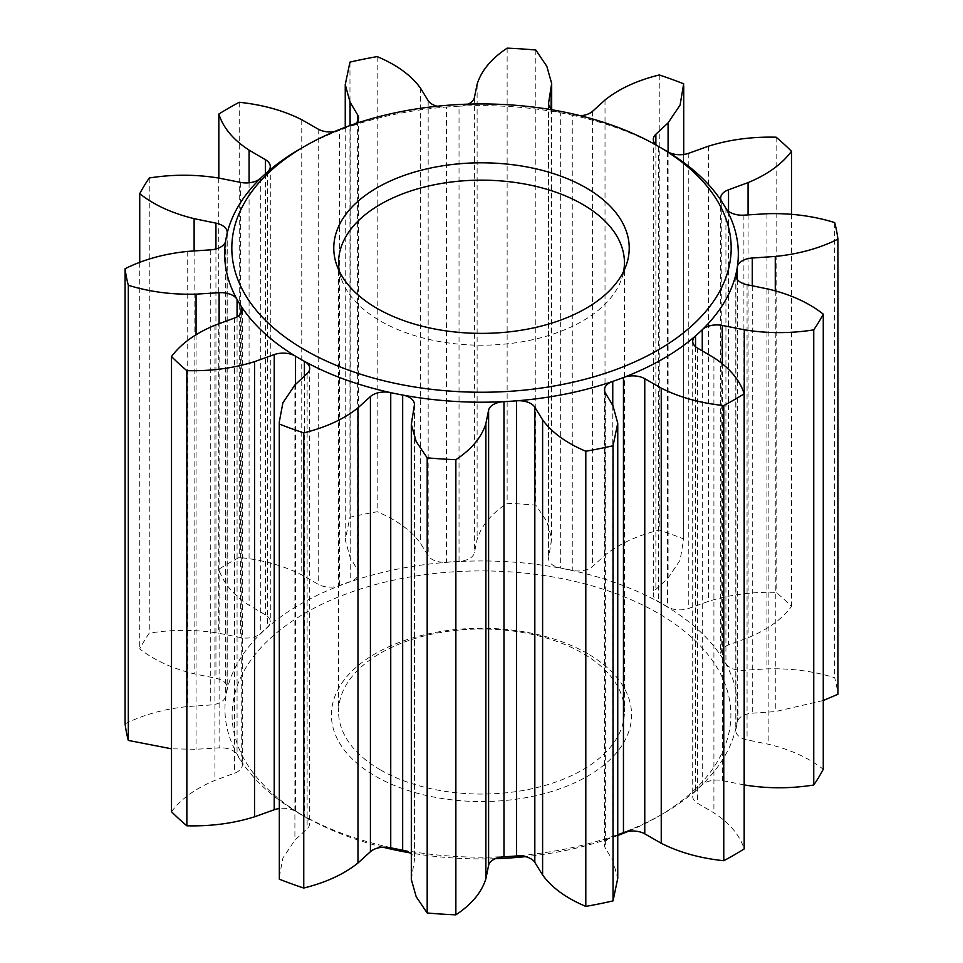 <?xml version="1.0" encoding="UTF-8"?>
<svg xmlns="http://www.w3.org/2000/svg" width="963" height="963" viewBox="0 0 963 963"><rect width="100%" height="100%" fill="white"/><g stroke="black" fill="none" stroke-linecap="round" stroke-linejoin="round"><path stroke-width="0.72" stroke-dasharray="4.82 3.61" d="M383.057 847.211A249.393 143.993 180 0 1 305.151 816.732A249.393 143.993 180 0 1 305.151 613.094A249.393 143.993 180 0 1 657.849 613.094A249.393 143.993 180 0 1 657.849 816.72A249.393 143.993 180 0 1 628.057 831.418M617.752 835.511A249.393 143.993 180 0 1 525.425 856.649M495.355 858.683A249.393 143.993 180 0 1 409.841 852.833M300.095 813.807A256.543 148.109 0 0 0 662.905 813.807A256.543 148.109 0 0 0 662.905 604.343A256.543 148.109 0 0 0 300.095 604.343A256.543 148.109 0 0 0 300.095 813.807L305.151 816.732A249.393 143.993 180 0 1 305.151 816.72L300.095 813.807M339.349 271.277A142.933 82.517 0 0 0 341.155 278.307A142.933 82.517 0 0 0 380.433 321.028A142.933 82.517 0 0 0 523.378 341.576A142.933 82.517 0 0 0 621.845 278.307A142.933 82.517 0 0 0 623.651 271.277M587.623 653.636A150.084 86.646 0 0 0 375.377 653.636A150.084 86.646 0 0 0 375.377 776.178A150.084 86.646 0 0 0 587.623 776.178A150.084 86.646 0 0 0 587.623 653.636M380.433 769.894A142.933 82.517 180 0 1 338.567 711.537A142.933 82.517 180 0 1 426.802 635.303A142.933 82.517 180 0 1 582.567 653.191A142.933 82.517 180 0 1 624.433 711.537A142.933 82.517 180 0 1 536.198 787.782A142.933 82.517 180 0 1 380.433 769.894M279.282 877.161L282.893 857.997L294.907 840.109L307.125 828.746A16.973 9.799 0 0 0 309.689 823.57A16.973 9.799 0 0 0 304.717 816.648A16.973 9.799 0 0 0 304.416 816.48A256.832 148.278 180 0 1 295.472 811.315A16.973 9.799 0 0 0 295.184 811.147A16.973 9.799 0 0 0 279.282 808.535M171.51 811.701C181.044 798.881 195.513 788.444 214.918 780.391L234.466 773.217A16.973 9.799 0 0 0 242.339 764.947A16.973 9.799 0 0 0 241.244 761.48A256.832 148.278 180 0 1 237.067 754.595A16.973 9.799 0 0 0 232.914 750.671A16.973 9.799 0 0 0 219.107 747.854L196.055 749.286L171.51 748.817M125.082 723.887C143.306 714.727 164.179 708.949 187.725 706.553L210.728 704.976A16.973 9.799 0 0 0 225.655 696.105A256.832 148.278 180 0 1 227.063 688.858A16.973 9.799 0 0 0 227.22 687.522A16.973 9.799 0 0 0 222.248 680.588A16.973 9.799 0 0 0 215.941 678.289L194.117 673.799C172.088 668.442 153.96 660.124 139.731 648.857A357.333 206.311 180 0 1 149.253 633.136C172.558 629.441 195.706 629.465 218.709 633.209L240.63 637.554A16.973 9.799 0 0 0 260.732 633.293A256.832 148.278 180 0 1 267.461 627.118A16.973 9.799 0 0 0 270.29 621.701A16.973 9.799 0 0 0 265.379 614.815L249.08 605.306C233.275 594.953 223.187 582.928 218.83 569.205A357.333 206.311 180 0 1 239.233 557.433C262.995 559.936 283.832 565.763 301.756 574.887L318.235 584.3A16.973 9.799 0 0 0 339.542 585.504A256.832 148.278 180 0 1 350.243 581.616A16.973 9.799 0 0 0 358.549 573.202A16.973 9.799 0 0 0 357.622 570.012L350.087 557.36L345.248 539.774L349.966 517.251A357.333 206.311 180 0 1 377.195 511.75C396.708 519.972 411.117 530.444 420.398 543.156L428.174 555.759A16.973 9.799 0 0 0 446.471 562.175A256.832 148.278 180 0 1 459.026 561.357A16.973 9.799 0 0 0 474.398 552.75L477.118 539.461C481.271 525.882 491.286 513.821 507.14 503.3A357.333 206.311 180 0 1 535.813 505.166L546.815 521.44L551.679 538.642L548.669 557.577A16.973 9.799 0 0 0 548.573 558.624A16.973 9.799 0 0 0 560.334 567.953A256.832 148.278 180 0 1 572.263 570.361A16.973 9.799 0 0 0 592.582 566.449L605.017 555.17C618.968 543.963 637.049 535.609 659.246 530.107A357.333 206.311 180 0 1 683.67 538.967L680.107 560.165L668.093 578.041L655.875 589.416A16.973 9.799 0 0 0 653.311 594.58A16.973 9.799 0 0 0 658.584 601.682A256.832 148.278 180 0 1 663.11 604.222A256.832 148.278 180 0 1 667.528 606.834A16.973 9.799 0 0 0 688.774 608.399L708.455 601.345C729.448 594.749 752.007 591.751 776.142 592.353A357.333 206.311 180 0 1 791.49 606.449C781.956 619.269 767.487 629.706 748.082 637.759L728.534 644.945A16.973 9.799 0 0 0 720.661 653.215A16.973 9.799 0 0 0 721.756 656.67A256.832 148.278 180 0 1 725.933 663.555A16.973 9.799 0 0 0 743.893 670.296L766.945 668.864C790.804 668.178 813.386 671.139 834.68 677.723A357.333 206.311 180 0 1 837.918 694.275M411.321 879.508L414.331 860.573A16.973 9.799 0 0 0 414.427 859.526A16.973 9.799 0 0 0 411.321 853.88M657.187 145.654A16.973 9.799 180 0 0 658.584 146.52A256.832 148.278 180 0 1 663.11 149.072M334.161 131.702A16.973 9.799 180 0 0 339.542 130.354A256.832 148.278 180 0 1 350.243 126.466L350.243 581.616M437.094 106.231A16.973 9.799 180 0 0 446.471 107.025A256.832 148.278 180 0 1 459.026 106.207L459.026 561.357M552.786 109.926A16.973 9.799 180 0 0 560.334 112.803A256.832 148.278 180 0 1 572.263 115.211L572.263 570.361M823.269 700.51L775.275 711.609L752.272 713.174A16.973 9.799 0 0 0 737.345 722.045A256.832 148.278 180 0 1 735.937 729.304A16.973 9.799 0 0 0 735.78 730.64A16.973 9.799 0 0 0 747.059 739.861L768.883 744.351C790.912 749.72 809.04 758.025 823.269 769.305M744.17 784.917L722.37 780.596A16.973 9.799 0 0 0 702.268 784.857A256.832 148.278 180 0 1 695.539 791.032A16.973 9.799 0 0 0 692.71 796.449A16.973 9.799 0 0 0 697.621 803.335L713.92 812.856C729.725 823.196 739.813 835.234 744.17 848.945M617.752 834.777A256.832 148.278 180 0 1 612.757 836.534A16.973 9.799 0 0 0 604.451 844.96A16.973 9.799 0 0 0 605.378 848.138L612.913 860.79L617.752 878.376M834.68 222.573L834.68 677.723M791.49 214.183L791.49 606.449M776.142 137.203L776.142 592.353M683.67 83.817L683.67 538.967M659.246 74.958L659.246 530.107M580.533 115.753A16.973 9.799 180 0 1 572.263 115.211A256.832 148.278 0 0 1 658.584 146.52L658.584 601.682M535.813 50.016L535.813 505.166M507.14 48.15L507.14 503.3M468.054 104.136A16.973 9.799 180 0 1 459.026 106.207A256.832 148.278 0 0 1 560.334 112.803L560.334 567.953M377.195 56.6L377.195 511.75M349.966 62.101L349.966 517.251M355.528 123.625A16.973 9.799 180 0 1 350.243 126.466A256.832 148.278 0 0 1 446.471 107.025L446.471 562.175M239.233 102.271L239.233 557.433M218.83 178.083L218.83 569.205M149.253 177.986L149.253 633.136M139.731 262.49L139.731 648.857M339.542 585.504L339.542 130.354A256.832 148.278 0 0 0 299.89 149.072M307.125 373.584L307.125 828.746M295.472 384.43L295.472 811.315M237.067 316.887L237.067 754.595M227.063 233.696L227.063 688.858M414.331 405.423L414.331 860.573M241.244 313.252L241.244 761.48M225.655 240.955L225.655 696.105M260.732 178.143L260.732 633.293M267.461 171.968L267.461 627.118M667.528 151.685L667.528 606.834M721.756 201.52L721.756 656.67M725.933 208.405L725.933 663.555M737.345 279.607L737.345 722.045M735.937 276.814L735.937 729.304M702.268 350.893L702.268 784.857M695.539 346.716L695.539 791.032M612.757 405.375L612.757 836.534M411.863 418.724L411.863 873.874M612.913 405.64L612.913 860.79M605.378 392.988L605.378 848.138M713.92 357.694L713.92 812.856M697.621 348.185L697.621 803.335M722.37 363.388L722.37 780.596M768.883 289.201L768.883 744.351M747.059 284.711L747.059 739.861M752.272 285.782L752.272 713.174M775.275 290.67L775.275 711.609M766.945 213.714L766.945 668.864M743.893 215.146L743.893 670.296M728.534 211.294L728.534 644.945M748.082 214.881L748.082 637.759M708.455 146.195L708.455 601.345M688.774 153.249L688.774 608.399M655.875 144.594L655.875 589.416M668.093 152.01L668.093 578.041M605.017 100.008L605.017 555.17M592.582 111.299L592.582 566.449M548.669 104.522L548.669 557.577M551.137 108.65L551.137 544.276M477.118 84.311L477.118 539.461M474.398 97.6L474.398 552.75M428.174 100.609L428.174 555.759M420.398 88.006L420.398 543.156M350.087 125.515L350.087 557.36M357.622 121.23L357.622 570.012M318.235 129.15L318.235 584.3M301.756 119.737L301.756 574.887M249.08 182.789L249.08 605.306M265.379 173.809L265.379 614.815M240.63 182.404L240.63 637.554M218.709 178.059L218.709 633.209M194.117 250.958L194.117 673.799M215.941 248.972L215.941 678.289M210.728 249.826L210.728 704.976M187.725 251.391L187.725 706.553M196.055 334.534L196.055 749.286M219.107 323.7L219.107 747.854M234.466 318.055L234.466 773.217M214.918 325.241L214.918 780.391M304.416 376.112L304.416 816.48M294.907 384.959L294.907 840.109M657.849 816.72L662.905 813.807M341.155 278.307L336.448 264.247M338.567 262.682L338.567 711.537M309.689 368.42L309.689 823.57M227.22 232.36L227.22 687.522M414.427 404.376L414.427 859.526M604.451 389.798L604.451 844.96M692.71 341.299L692.71 796.449M735.78 275.478L735.78 730.64M720.661 198.053L720.661 653.215M653.311 139.43L653.311 594.58M683.718 154.465L683.718 540.989M548.573 103.474L548.573 558.624M551.679 109.12L551.679 538.642M345.248 127.285L345.248 539.774M358.549 118.04L358.549 573.202M270.29 166.551L270.29 621.701M242.339 309.785L242.339 764.947M624.433 262.682L624.433 711.537M621.845 278.307L626.552 264.247"/><path stroke-width="1.44" d="M628.057 831.418A249.393 143.993 180 0 1 617.752 835.511M525.425 856.649A249.393 143.993 180 0 1 495.355 858.683M409.841 852.833A249.393 143.993 180 0 1 383.057 847.211M304.946 350.026A249.694 144.161 0 0 0 658.054 350.026A249.694 144.161 0 0 0 658.054 146.159L658.054 146.159A249.694 144.161 0 0 0 304.946 146.159A249.694 144.161 0 0 0 304.946 350.026M658.066 146.159L663.11 149.072A256.832 148.278 180 0 1 667.528 151.685A256.832 148.278 0 0 1 721.756 201.52A256.832 148.278 180 0 1 725.933 208.405A256.832 148.278 0 0 1 737.345 266.895A256.832 148.278 180 0 1 735.937 274.142A256.832 148.278 0 0 1 702.268 329.707A256.832 148.278 180 0 1 695.539 335.882A256.832 148.278 0 0 1 623.458 377.496A256.832 148.278 180 0 1 612.757 381.384A256.832 148.278 0 0 1 516.529 400.825A256.832 148.278 180 0 1 503.974 401.643A256.832 148.278 0 0 1 402.666 395.047A256.832 148.278 180 0 1 390.737 392.639A256.832 148.278 0 0 1 304.416 361.318A256.832 148.278 180 0 1 299.89 358.778A256.832 148.278 180 0 1 295.472 356.166L295.472 384.43M377.051 308.401A147.724 85.286 180 0 1 336.448 264.247A147.724 85.286 180 0 1 412.236 172.762A147.724 85.286 180 0 1 585.949 187.785A147.724 85.286 180 0 1 626.552 264.247A147.724 85.286 180 0 1 524.787 329.635A147.724 85.286 180 0 1 377.051 308.401M623.651 271.277A142.933 82.517 0 0 0 624.433 262.682A142.933 82.517 0 0 0 582.567 204.325A142.933 82.517 0 0 0 426.802 186.437A142.933 82.517 0 0 0 338.567 262.682A142.933 82.517 0 0 0 339.349 271.277M304.416 376.112L304.416 361.318A16.973 9.799 180 0 1 304.717 361.486A16.973 9.799 180 0 1 309.689 368.42A16.973 9.799 180 0 1 307.125 373.584L294.907 384.959L282.893 402.835L279.282 422.011L279.33 879.183L279.282 422.011M241.244 313.252L241.244 306.33A16.973 9.799 180 0 1 242.339 309.785A16.973 9.799 180 0 1 234.466 318.055L214.918 325.241C195.513 333.294 181.044 343.731 171.51 356.551A357.333 206.311 0 0 0 186.858 370.647C210.993 371.249 233.552 368.251 254.545 361.655L274.226 354.601A16.973 9.799 180 0 1 295.184 355.997A16.973 9.799 180 0 1 295.472 356.166A256.832 148.278 0 0 1 241.244 306.33A256.832 148.278 180 0 1 237.067 299.445L237.067 316.887M225.655 240.955A16.973 9.799 180 0 1 210.728 249.826L187.725 251.391C164.179 253.799 143.306 259.577 125.082 268.725A357.333 206.311 0 0 0 128.32 285.277C149.614 291.861 172.196 294.822 196.055 294.136L219.107 292.704A16.973 9.799 180 0 1 232.914 295.521A16.973 9.799 180 0 1 237.067 299.445A256.832 148.278 0 0 1 225.655 240.955A256.832 148.278 180 0 1 227.063 233.696A16.973 9.799 180 0 0 227.22 232.36A16.973 9.799 180 0 0 222.248 225.438A16.973 9.799 180 0 0 215.941 223.139L215.941 248.972M516.529 855.975L516.529 400.825A16.973 9.799 180 0 1 530.842 403.593A16.973 9.799 180 0 1 534.826 407.241L542.602 419.844C551.883 432.556 566.292 443.028 585.805 451.25L585.805 906.4C566.292 898.178 551.883 887.717 542.602 874.994L534.826 862.391A16.973 9.799 0 0 0 530.842 858.755A16.973 9.799 0 0 0 516.529 855.975A256.832 148.278 180 0 1 503.974 856.793A16.973 9.799 0 0 0 488.602 865.4L485.882 878.689C481.729 892.28 471.714 904.329 455.86 914.85A357.333 206.311 180 0 1 427.187 912.984L416.185 896.709L411.321 879.508L411.321 424.358L416.185 441.56L427.187 457.834L427.187 912.984M411.321 853.88A16.973 9.799 0 0 0 409.456 852.592A16.973 9.799 0 0 0 402.666 850.197A256.832 148.278 180 0 1 390.737 847.789A16.973 9.799 0 0 0 370.418 851.701L357.983 862.992C344.032 874.187 325.951 882.541 303.754 888.042A357.333 206.311 180 0 1 279.33 879.183M402.666 850.197L402.666 395.047A16.973 9.799 180 0 1 409.456 397.442A16.973 9.799 180 0 1 414.427 404.376A16.973 9.799 180 0 1 414.331 405.423L411.321 424.358M139.731 262.49L139.731 193.695A357.333 206.311 0 0 1 149.253 177.986C172.558 174.291 195.706 174.315 218.709 178.059L240.63 182.404A16.973 9.799 180 0 0 260.732 178.143A256.832 148.278 180 0 1 267.461 171.968A16.973 9.799 180 0 0 270.29 166.551A16.973 9.799 180 0 0 265.379 159.665L265.379 173.809M623.458 832.646L623.458 377.496A16.973 9.799 180 0 1 644.765 378.7L661.244 388.113C679.168 397.238 700.005 403.064 723.767 405.567L723.767 860.729C700.005 858.214 679.168 852.387 661.244 843.263L644.765 833.85A16.973 9.799 0 0 0 623.458 832.646A256.832 148.278 180 0 1 617.752 834.777M279.33 424.033A357.333 206.311 0 0 0 303.754 432.893L303.754 888.042M303.754 432.893C325.951 427.391 344.032 419.037 357.983 407.831L370.418 396.551A16.973 9.799 180 0 1 390.737 392.639L390.737 847.789M427.187 457.834A357.333 206.311 0 0 0 455.86 459.7L455.86 914.85M455.86 459.7C471.714 449.179 481.729 437.118 485.882 423.539L488.602 410.25A16.973 9.799 180 0 1 503.974 401.643L503.974 856.793M585.805 451.25A357.333 206.311 0 0 0 613.034 445.749L613.034 900.899A357.333 206.311 180 0 1 585.805 906.4M613.034 445.749L617.752 423.226L612.913 405.64L605.378 392.988A16.973 9.799 180 0 1 604.451 389.798A16.973 9.799 180 0 1 612.757 381.384L612.757 405.375M617.752 423.226L617.752 878.376L613.034 900.899M723.767 405.567A357.333 206.311 0 0 0 744.17 393.795L744.17 848.945A357.333 206.311 180 0 1 723.767 860.729M744.17 393.795C739.813 380.072 729.725 368.047 713.92 357.694L697.621 348.185A16.973 9.799 180 0 1 692.71 341.299A16.973 9.799 180 0 1 695.539 335.882L695.539 346.716M702.268 350.893L702.268 329.707A16.973 9.799 180 0 1 722.37 325.446L744.291 329.791C767.294 333.535 790.442 333.559 813.747 329.864L813.747 785.014C790.442 788.709 767.294 788.685 744.291 784.941L744.17 784.917M813.747 329.864A357.333 206.311 0 0 0 823.269 314.143L823.269 769.305A357.333 206.311 180 0 1 813.747 785.014M823.269 314.143C809.04 302.876 790.912 294.558 768.883 289.201L747.059 284.711A16.973 9.799 180 0 1 735.78 275.478A16.973 9.799 180 0 1 735.937 274.142L735.937 276.814M737.345 279.607L737.345 266.895A16.973 9.799 180 0 1 752.272 258.024L775.275 256.447C798.821 254.051 819.694 248.273 837.918 239.113L837.918 694.275L823.269 700.51M837.918 239.113A357.333 206.311 0 0 0 834.68 222.573C813.386 215.977 790.804 213.028 766.945 213.714L743.893 215.146A16.973 9.799 180 0 1 725.933 208.405M721.756 201.52A16.973 9.799 180 0 1 720.661 198.053A16.973 9.799 180 0 1 728.534 189.783L748.082 182.609C767.487 174.556 781.956 164.119 791.49 151.299L791.49 214.183M791.49 151.299A357.333 206.311 0 0 0 776.142 137.203C752.007 136.602 729.448 139.599 708.455 146.195L688.774 153.249A16.973 9.799 180 0 1 667.528 151.685M657.187 145.654A16.973 9.799 180 0 1 653.311 139.43A16.973 9.799 180 0 1 655.875 134.254L668.093 122.891L680.107 105.003L683.67 83.817A357.333 206.311 0 0 0 659.246 74.958C637.049 80.459 618.968 88.813 605.017 100.008L592.582 111.299A16.973 9.799 180 0 1 580.533 115.753M552.786 109.926A16.973 9.799 180 0 1 548.573 103.474A16.973 9.799 180 0 1 548.669 102.427L551.679 83.492L546.815 66.291L535.813 50.016A357.333 206.311 0 0 0 507.14 48.15C491.286 58.671 481.271 70.72 477.118 84.311L474.398 97.6A16.973 9.799 180 0 1 468.054 104.136M437.094 106.231A16.973 9.799 180 0 1 428.174 100.609L420.398 88.006C411.117 75.283 396.708 64.822 377.195 56.6A357.333 206.311 0 0 0 349.966 62.101L345.248 84.624L350.087 102.21L357.622 114.862A16.973 9.799 180 0 1 358.549 118.04A16.973 9.799 180 0 1 355.528 123.625M334.161 131.702A16.973 9.799 180 0 1 318.235 129.15L301.756 119.737C283.832 110.613 262.995 104.786 239.233 102.271A357.333 206.311 0 0 0 218.83 114.055L218.83 178.083M218.83 114.055C223.187 127.766 233.275 139.804 249.08 150.144L265.379 159.665M139.731 193.695C153.96 204.975 172.088 213.28 194.117 218.649L215.941 223.139M125.082 268.725L125.082 723.887A357.333 206.311 180 0 0 128.32 740.427L128.32 285.277M171.51 748.817L128.32 740.427M171.51 356.551L171.51 811.701A357.333 206.311 180 0 0 186.858 825.797L186.858 370.647M279.282 808.535A16.973 9.799 0 0 0 274.226 809.751L254.545 816.805C233.552 823.401 210.993 826.398 186.858 825.797M260.732 178.143A256.832 148.278 0 0 0 227.063 233.696M304.946 146.159L299.89 149.072A256.832 148.278 0 0 0 267.461 171.968M534.826 407.241L534.826 862.391M357.983 407.831L357.983 862.992M370.418 396.551L370.418 851.701M485.882 423.539L485.882 878.689M488.602 410.25L488.602 865.4M542.602 419.844L542.602 874.994M644.765 378.7L644.765 833.85M661.244 388.113L661.244 843.263M722.37 325.446L722.37 363.388M744.291 329.791L744.291 784.941M752.272 258.024L752.272 285.782M775.275 256.447L775.275 290.67M728.534 189.783L728.534 211.294M748.082 182.609L748.082 214.881M655.875 134.254L655.875 144.594M668.093 122.891L668.093 152.01M548.669 102.427L548.669 104.522M551.137 89.126L551.137 108.65M350.087 102.21L350.087 125.515M357.622 114.862L357.622 121.23M249.08 150.144L249.08 182.789M194.117 218.649L194.117 250.958M196.055 294.136L196.055 334.534M219.107 292.704L219.107 323.7M254.545 361.655L254.545 816.805M274.226 354.601L274.226 809.751M658.054 146.159L663.11 149.072M683.718 85.839L683.718 154.465M551.679 83.492L551.679 109.12M345.248 84.624L345.248 127.285"/></g></svg>
